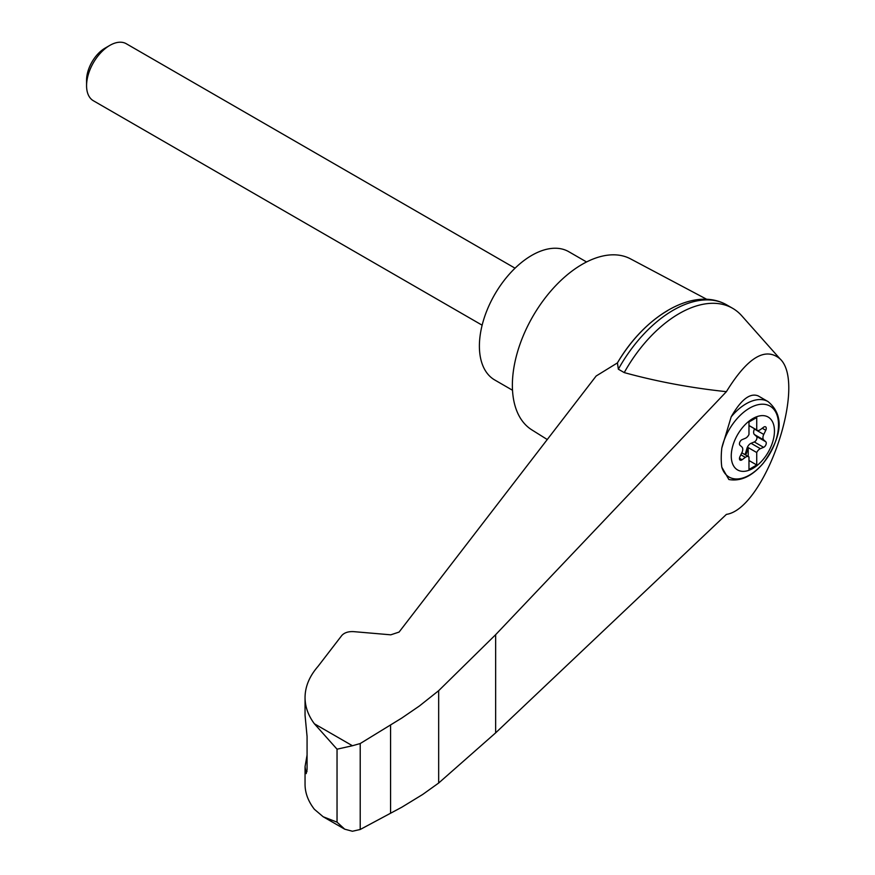 <?xml version="1.0" encoding="UTF-8"?>
<svg xmlns="http://www.w3.org/2000/svg" width="875" height="875" viewBox="0 0 875 875"><rect width="100%" height="100%" fill="white"/><g stroke="black" fill="none" stroke-linecap="round" stroke-linejoin="round"><path stroke-width="1.31" d="M726.392 514.391C764.63 508.9 807.603 384.3 780.03 358.87C765.297 346.587 747.414 357.525 726.392 391.672L495.655 634.681L438.67 690.681L438.67 783.027L495.655 732.845L726.392 514.391M780.03 358.87L741.759 315.788A106.969 61.753 120 0 0 732.638 308.306A106.969 61.753 120 0 0 624.236 372.597C656.895 381.577 690.955 387.931 726.392 391.672M438.67 690.681L419.377 706.016L401.767 718.069L360.216 743.542L352.428 745.741L337.039 749.186L314.377 723.778C308.208 715.466 305.091 706.727 305.047 697.528L305.047 715.258L307.07 736.509L307.07 769.65L306.195 773.609L305.047 766.664L305.047 784.394C305.091 792.991 308.208 801.292 314.377 809.287L323.137 816.736L344.717 829.183L352.428 831.25L360.216 829.489L401.767 807.242L422.734 794.434L438.67 783.027M305.047 697.528C305.134 686.602 309.455 676.222 318.019 666.389L341.753 635.545C344.323 632.68 348.272 631.378 353.609 631.63L390.786 634.823L399.077 632.078L596.148 376.009L617.433 362.895A102.277 59.052 120 0 1 667.516 310.712M752.85 468.431A30.538 17.631 -60 0 1 732.167 448.284A30.538 17.631 -60 0 1 757.017 416.62A30.538 17.631 -60 0 1 774.353 433.497A30.538 17.631 -60 0 1 752.85 468.431M745.336 438.298A5.491 3.172 120 0 0 748.978 434.448L748.978 421.991L756.733 417.517L756.733 429.975A5.491 3.172 120 0 0 757.094 430.248A5.491 3.172 120 0 0 760.375 429.625L763.612 427.219A3.292 1.903 120 0 1 765.581 426.847A3.292 1.903 120 0 1 765.778 430.292L763.755 434.438A5.491 3.172 120 0 0 763.755 439.95L765.778 441.766A3.292 1.903 120 0 1 765.953 444.664A3.292 1.903 120 0 1 763.612 447.333L760.375 448.678A5.491 3.172 120 0 0 756.733 452.528L756.733 464.986L748.978 469.47L748.978 457.002A5.491 3.172 120 0 0 748.617 456.739A5.491 3.172 120 0 0 745.336 457.363L742.087 459.758A3.292 1.903 120 0 1 740.119 460.13A3.292 1.903 120 0 1 739.933 456.684L741.945 452.539A5.491 3.172 120 0 0 741.945 447.027L739.933 445.211A3.292 1.903 120 0 1 739.758 442.323A3.292 1.903 120 0 1 742.087 439.655L745.336 438.298M748.978 425.491L756.733 429.975M768.075 401.603C788.233 418.469 777.284 443.363 763.503 462.941C752.358 476.131 740.808 481.655 728.864 479.511L721.82 467.206A59.172 24.161 -71.6 0 1 721.82 448.011L731.194 416.828C741.038 399.623 750.039 392.645 758.188 395.894L768.075 401.603A43.881 25.331 -60 0 0 731.194 416.828M706.792 299.327L630.525 258.869A98.744 57.006 120 0 0 582.181 264.338A98.744 57.006 120 0 0 517.967 350.416A98.744 57.006 120 0 0 531.803 429.855L547.258 439.534M305.047 766.664L307.07 755.07M323.137 816.736L337.039 822.161L344.717 829.183M360.216 743.542L360.216 829.489M390.567 724.948L390.567 813.258M732.638 308.306L726.742 304.905A106.969 61.753 120 0 0 723.548 303.264A106.969 61.753 120 0 0 618.341 369.195L624.236 372.597M618.341 369.195L617.433 362.895M586.556 261.964L568.783 251.705A74.058 42.755 120 0 0 531.759 255.38A74.058 42.755 120 0 0 483.383 320.633A74.058 42.755 120 0 0 494.736 379.98L512.498 390.239M482.136 325.194L93.395 100.756A32.911 18.998 -60 0 1 86.57 85.695A32.911 18.998 -60 0 1 109.845 45.38A32.911 18.998 -60 0 1 126.306 43.75L515.047 268.188M86.57 85.695L86.57 80.194A26.184 15.116 -60 0 1 105.087 48.125L109.845 45.38M744.745 454.497A3.292 1.903 120 0 0 745.708 452.659L746.933 448.438A5.491 3.172 120 0 1 751.067 443.297L754.305 441.952A3.292 1.903 120 0 0 756.645 439.283A3.292 1.903 120 0 0 756.47 436.395L754.447 434.569A5.491 3.172 120 0 1 754.447 429.067L754.578 428.794M748.202 456.498L748.202 447.595L756.733 452.528M748.202 447.595A5.491 3.172 120 0 0 747.709 448.886L746.473 453.108A3.292 1.903 120 0 1 745.522 454.945M748.978 460.513L756.733 464.986M721.82 448.011A40.961 23.647 -60 0 1 766.402 404.655A40.961 23.647 -60 0 1 766.402 459.069A40.961 23.647 -60 0 1 721.82 467.206M352.428 745.741L314.377 723.778M337.039 749.186L337.039 822.161M305.32 770.952L306.994 771.509M495.655 634.681L495.655 732.845M754.447 429.067L763.755 434.438M754.447 434.569L763.755 439.95M756.47 436.395L765.778 441.766M754.305 441.952L763.612 447.333M751.067 443.297L760.375 448.678M746.933 448.438L747.709 448.886M745.708 452.659L746.473 453.108M740.863 454.781L745.336 457.363M739.463 458.237L742.087 459.758M762.234 428.247L765.778 430.292M617.378 362.983C643.858 317.494 690.375 287.984 723.548 303.264M748.617 456.739L741.814 452.812M757.094 430.248L748.978 425.556"/></g></svg>
